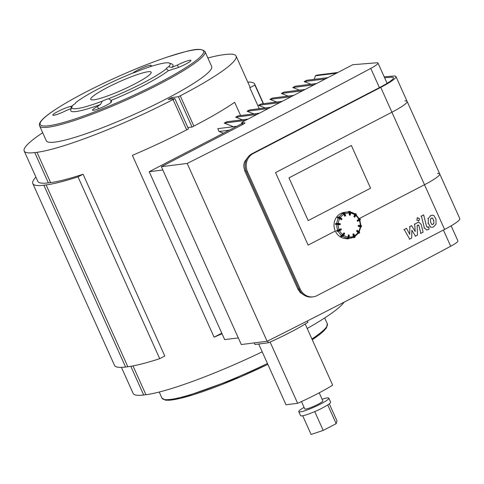 <?xml version="1.0" encoding="UTF-8"?>
<svg xmlns="http://www.w3.org/2000/svg" width="484" height="484" viewBox="0 0 484 484"><rect width="100%" height="100%" fill="white"/><g stroke="black" fill="none" stroke-linecap="round" stroke-linejoin="round"><path stroke-width="0.73" d="M346.683 238.6A13.183 12.015 -97.2 0 1 334.39 228.351A13.183 12.015 -97.2 0 1 340.924 213.402A13.183 12.015 -97.2 0 1 342.206 212.869M343.247 212.567A13.183 12.015 -97.2 0 1 344.408 212.355L347.107 212.016A13.183 12.015 82.8 0 0 344.263 212.772M346.919 238.836L346.726 238.255L347.506 238.158L348.02 237.009L348.377 234.867L348.099 237.553L348.462 237.559L348.601 235.103L349.266 235.176L349.103 237.626M347.433 238.884L346.931 238.836L347.954 238.709L347.718 238.412L346.707 238.539L347.439 238.884L348.716 238.539M348.528 234.843L349.103 235.145L348.964 237.608A1.101 0.442 95.3 0 1 348.45 238.757L347.954 238.709A1.101 0.442 -84.7 0 0 348.462 237.559L349.127 237.638L349.266 235.176L348.407 234.855M340.79 236.252L340.905 235.672L341.692 235.575L343.949 232.925L342.527 235.061L342.847 235.206L344.094 233.179L344.632 233.651L343.386 235.647M341.498 236.628L340.833 236.289L341.843 236.162L341.771 235.781L340.736 235.956M344.16 232.998L344.511 233.494L343.265 235.52A1.101 0.339 126.9 0 1 342.261 236.476L343.386 235.678L342.847 235.206A1.101 0.339 -53.1 0 1 341.843 236.162L342.261 236.476L341.226 236.597L342.436 236.525L343.386 235.678L344.632 233.651L343.894 232.937M336.622 230.741L340.754 228.829L341.014 229.071L338.77 229.888L341.014 229.071L341.238 229.833L341.377 229.47L338.128 231.292L339.23 230.874L338.994 230.118L337.644 230.644L337.759 230.275L336.719 230.426M340.325 223.892L340.294 224.461M335.472 223.753L336.489 223.626L336.689 224.473L337.778 224.497L337.905 224.213L336.453 224.177L335.418 224.31L335.666 224.6L335.612 223.529L336.652 223.39M340.016 224.709L340.101 223.614L337.85 223.402L335.69 223.505L335.442 224.322M339.968 224.721L336.689 224.473M337.638 217.165L338.848 216.88L340.01 217.364L341.892 218.774L341.686 219.561M337.415 217.921L337.838 217.007L337.36 217.625M341.656 219.603L341.311 219.669L341.656 219.603M337.644 218.115L337.384 217.576L338.395 217.449L339.429 218.26L339.683 218.018L338.395 217.449L338.673 217.001L341.837 218.98L341.559 219.433L339.683 218.018L340.01 217.364L341.892 218.774L341.486 219.718L338.461 218.024L337.675 218.121L338.467 217.83M344.941 216.227L343.852 214.358L342.95 213.42L342.164 213.517L342.134 212.912M349.515 215.174L349.757 214.872L349.394 214.866L350.416 214.95L349.279 214.878L349 211.944A13.183 12.015 82.8 0 0 347.107 212.016L349.031 211.938M348.232 211.774L349.406 211.393M354.863 217.013L354.512 217.08L354.863 217.013M353.986 216.784L354.349 216.529L354.028 216.384L354.094 216.765L354.512 217.08L353.913 216.396L354.984 213.988A13.183 12.015 82.8 0 0 350.543 212.125M357.712 221.236L357.283 220.232L359.4 219.028L355.928 214.642M360.725 226.76L358.432 226.452L358.668 226.149L358.305 226.137L360.925 226.361L358.668 226.149L358.475 225.369L361.602 225.931L360.864 225.55L360.925 226.361L361.572 226.476L361.602 225.931M358.432 226.452L358.493 225.356M358.499 233.07L356.654 231.292L357.017 231.037L356.696 230.898L356.769 231.279L358.65 232.689L358.898 232.453L357.017 231.037L357.071 230.354L359.564 232.689M356.654 231.292L357.095 230.348M348.994 238.261A13.183 12.015 82.8 0 0 350.404 238.176A13.183 12.015 82.8 0 0 353.659 237.239L352.884 234.462L353.58 233.839M303.45 294.683L300.34 292.62L298.017 289.39L244.777 170.931L243.773 166.792L243.912 164.209L244.668 161.596L247.687 157.506M386.734 83.544A16.48 2.166 -24.2 0 0 386.922 82.927L377.992 63.053A16.48 2.166 155.8 0 1 370.768 68.401A1296.055 170.162 155.8 0 1 187.199 163.441L267.126 341.281A1296.055 170.162 -24.2 0 0 450.689 246.241A16.48 2.166 -24.2 0 0 457.912 240.893L451.149 225.84M267.126 341.281L241.286 344.535L161.366 166.696L242.163 124.775A5.493 0.72 -24.2 0 0 244.928 122.809A5.493 0.72 -24.2 0 0 244.402 122.73L242.157 123.015A5.493 0.72 155.8 0 1 241.637 122.936A5.493 0.72 155.8 0 1 244.402 120.964L352.836 64.705L376.758 62.787A16.48 2.166 155.8 0 1 377.992 63.053M187.199 163.441L161.366 166.696M238.303 337.899L224.673 339.617L149.211 171.711L241.933 123.602M236.785 126.276L217.788 128.665L219.052 131.479L223.439 133.203M229.228 130.196L219.052 131.479M247.989 119.1L226.76 121.774L224.225 123.093L233.409 126.699M245.448 120.419L224.225 123.093M259.418 113.171L238.188 115.845L235.647 117.164L242.381 119.808M256.877 114.49L235.647 117.164M270.84 107.248L249.617 109.916L247.076 111.235L253.81 113.879M268.305 108.561L247.076 111.235M282.269 101.319L261.039 103.987L258.504 105.306L265.238 107.95M279.728 102.632L258.504 105.306M293.697 95.39L272.468 98.064L269.927 99.377L276.66 102.021M291.156 96.703L269.927 99.377M305.12 89.461L283.896 92.135L281.355 93.448L288.089 96.092M302.585 90.774L281.355 93.448M316.548 83.532L295.319 86.206L292.784 87.519L299.517 90.163M314.007 84.845L292.784 87.519M327.977 77.603L306.747 80.277L304.206 81.59L310.94 84.234M336.58 73.138L315.35 75.813L314.267 79.328M325.436 78.922L304.206 81.59M337.85 72.479L316.621 75.153L315.35 75.813M162.848 169.993L149.211 171.711M437.451 173.417A30.214 3.969 155.8 0 1 439.708 173.901A30.214 3.969 155.8 0 1 424.504 184.731L391.907 112.209A30.214 3.969 -24.2 0 0 407.111 101.38A30.214 3.969 155.8 0 1 391.907 112.209L275.535 172.588L391.907 112.209L380.745 87.368L253.15 153.573L252.025 153.718A13.733 12.511 82.8 0 0 246.386 171.959L247.512 171.814A13.733 12.511 -97.2 0 1 253.15 153.573M313.136 296.855A13.733 12.511 -97.2 0 1 300.195 289.051L299.076 289.19A13.733 12.511 82.8 0 0 312.011 296.994L313.136 296.855A13.733 12.511 -97.2 0 0 317.002 295.645L444.596 229.44L424.504 184.731L359.189 218.623L424.504 184.731A30.214 3.969 -24.2 0 0 439.708 173.901L395.948 76.539A30.214 3.969 155.8 0 1 380.745 87.368M335.285 231.025L308.127 245.116L275.535 172.588L308.127 245.116L335.285 231.025M300.195 289.051L247.512 171.814M384.175 76.817L393.692 76.055A30.214 3.969 155.8 0 1 395.948 76.539M444.596 229.44A30.214 3.969 -24.2 0 0 459.8 218.611L439.708 173.901M252.025 153.718L379.625 87.513A27.467 3.606 -24.2 0 0 393.444 77.664A27.467 3.606 -24.2 0 0 391.393 77.222L384.605 77.767M299.076 289.19L246.386 171.959M288.978 177.864L351.372 145.49L370.569 188.216L308.175 220.589L288.978 177.864L351.372 145.49L370.569 188.216L308.175 220.589L288.978 177.864M404.854 100.89A30.214 3.969 155.8 0 1 407.111 101.38M329.295 403.813L337.027 421.026L336.162 423.675L323.203 430.403L311.109 434.469L302.706 415.768M314.757 411.6L323.203 430.403M327.735 404.92L336.162 423.675M304.067 407.371A16.48 2.166 -24.2 0 0 298.767 411.654A16.48 2.166 -24.2 0 0 314.685 406.869A16.48 2.166 -24.2 0 0 328.83 398.138A16.48 2.166 -24.2 0 0 327.263 397.909A16.48 2.166 -24.2 0 0 322.108 399.264M301.465 401.575L304.781 408.95A9.886 1.301 -24.2 0 0 314.328 406.082A9.886 1.301 -24.2 0 0 322.816 400.843L319.216 392.833M298.767 411.654L300.552 415.623A16.48 2.166 -24.2 0 0 316.469 410.843A16.48 2.166 -24.2 0 0 330.614 402.113L328.83 398.138M305.186 324.014L332.659 385.143A53.18 6.982 -24.2 0 1 297.648 403.311L286.008 404.775L258.698 344.015M270.108 342.043L297.648 403.311M267.646 341.02L268.438 342.787L254.959 344.487L254.245 342.902M268.438 342.787A55.926 7.345 -24.2 0 0 307.939 322.29L307.346 320.977M221.781 333.18L214.091 337.166L132.38 155.358A110.975 14.568 -24.2 0 0 186.673 129.839L188.464 128.907L174.845 98.603L168.105 99.45L171.699 97.587L178.439 96.74L192.057 127.044L193.854 126.112A110.975 14.568 -24.2 0 0 234.661 102.287L240.615 115.543M222.029 333.736A110.975 14.568 155.8 0 1 214.091 337.166M187.865 127.57L192.057 127.044M307.195 328.485A110.975 14.568 -24.2 0 0 344.045 302.204M259.249 108.706L249.817 87.719A110.975 14.568 -24.2 0 0 249.69 86.333L236.071 56.035A110.975 14.568 155.8 0 1 180.236 95.808L178.439 96.74M207.866 57.995A110.975 14.568 155.8 0 1 223.275 54.765L225.52 54.48A110.975 14.568 155.8 0 1 236.071 56.035M172.298 98.924L171.699 97.587M174.845 98.603L173.054 99.535A110.975 14.568 155.8 0 1 36.996 152.297L34.745 152.581A110.975 14.568 155.8 0 1 24.2 151.026A110.975 14.568 155.8 0 1 42.689 132.725M32.809 183.581L114.514 365.39A116.469 15.288 -24.2 0 0 125.586 367.023L127.837 366.739A116.469 15.288 -24.2 0 0 159.72 358.674L164.784 356.042L83.079 174.228L78.009 176.86A116.469 15.288 155.8 0 1 46.125 184.93L43.875 185.209A116.469 15.288 155.8 0 1 32.809 183.581A116.469 15.288 155.8 0 1 35.919 177.096M159.72 358.674L78.009 176.86M247.784 82.105A116.469 15.288 155.8 0 1 254.699 84.083A116.469 15.288 155.8 0 1 254.88 85.087L249.817 87.719M263.254 103.709L254.88 85.087M24.2 151.026L37.819 181.325A110.975 14.568 -24.2 0 0 48.364 182.879L50.614 182.601A110.975 14.568 -24.2 0 0 83.079 174.228M121.43 367.374L133.148 393.444A110.975 14.568 -24.2 0 0 143.694 394.998L145.938 394.714A110.975 14.568 -24.2 0 0 262.213 351.832M132.761 73.09A10.436 1.373 155.8 0 1 143.113 67.579A10.436 1.373 155.8 0 1 151.208 65.413A10.436 1.373 155.8 0 1 149.998 66.768M169.267 63.059L172.129 64.118A56.035 7.357 155.8 0 1 171.911 67.445A7.69 1.01 155.8 0 1 177.404 65.086A10.436 1.373 155.8 0 1 190.92 60.409A10.436 1.373 155.8 0 1 184.017 64.983A10.436 1.373 155.8 0 1 173.012 69.091A7.69 1.01 155.8 0 1 168.408 70.646A56.035 7.357 155.8 0 1 111.054 100.406A7.69 1.01 155.8 0 1 111.447 100.539A7.69 1.01 155.8 0 1 110.709 101.416A10.436 1.373 155.8 0 1 111.574 101.579A10.436 1.373 155.8 0 1 102.614 107.109A10.436 1.373 155.8 0 1 92.529 110.14A10.436 1.373 155.8 0 1 97.514 106.534A7.69 1.01 155.8 0 1 100.533 104.483A56.035 7.357 155.8 0 1 70.809 109.656L71.916 106.807A53.839 7.066 155.8 0 1 73.332 104.828A7.69 1.01 155.8 0 0 75.601 102.953A7.69 1.01 155.8 0 0 75.492 102.862A53.839 7.066 155.8 0 1 133.233 72.903A7.69 1.01 155.8 0 0 139.713 70.386A53.839 7.066 155.8 0 1 169.267 63.059A53.839 7.066 155.8 0 1 168.613 66.75L171.911 67.445M71.317 108.349A7.69 1.01 155.8 0 1 66.326 110.467A10.436 1.373 155.8 0 1 52.81 115.138A10.436 1.373 155.8 0 1 59.72 110.57A10.436 1.373 155.8 0 1 70.725 106.456A7.69 1.01 155.8 0 1 72.546 105.748M71.432 108.041L70.725 106.456M75.51 103.243L75.492 102.862M98.53 108.803L97.514 106.534M100.533 104.483L102.239 101.186A7.69 1.01 155.8 0 1 108.718 98.675L111.054 100.406M110.709 101.416L111.12 102.33M168.408 70.646L166.46 68.716A53.839 7.066 155.8 0 1 108.718 98.675M102.239 101.186A53.839 7.066 155.8 0 1 71.916 106.807M166.46 68.716A7.69 1.01 155.8 0 1 166.351 68.625A7.69 1.01 155.8 0 1 168.613 66.75M177.404 65.086L178.451 67.409M93.908 99.831A33.13 4.35 155.8 0 1 90.756 99.365A33.13 4.35 155.8 0 1 119.191 81.82A33.13 4.35 155.8 0 1 151.19 72.207A33.13 4.35 155.8 0 1 128.798 86.938A33.13 4.35 155.8 0 1 93.908 99.831M411.854 230.215L411.684 238.092L409.7 239.12L404.225 229.555L406.566 228.345L409.73 234.365L409.875 226.627L411.648 225.707L415.218 231.521L414.691 224.128L417.698 222.561L418.714 222.216L421.14 224.31L423.131 232.163L420.862 233.336L418.92 225.665L417.867 225.096L417.166 225.459L417.468 235.091L415.484 236.119L411.854 230.215M409.246 239.181L409.7 239.12M403.771 229.616L404.225 229.555M406.106 228.4L406.566 228.345M409.422 226.681L409.875 226.627M411.194 225.762L411.648 225.707M414.237 224.183L414.691 224.128M420.408 233.397L420.862 233.336M418.236 224.963L417.867 225.096M415.03 236.174L415.484 236.119M431.371 218.115L432.557 218.048L433.749 220.432L433.894 223.378L432.95 224.413L431.782 224.473L430.591 222.071L430.445 219.143L431.916 217.933M432.496 224.473L432.95 224.413L432.424 224.588M428.322 223.245L428.286 218.453L430.754 215.652L432.139 215.192L433.918 215.531L436.011 219.252L436.06 224.062L433.573 226.881L432.194 227.329L430.427 226.984L428.322 223.245L427.868 223.299M429.967 227.044L430.427 226.984M424.371 227.964L421.395 216.1L423.663 214.926L426.598 226.615L427.65 227.19L428.521 226.736L429.102 229.053L426.797 230.057L424.371 227.964L423.917 228.018M420.941 216.16L421.395 216.1M423.21 214.981L423.663 214.926M427.281 227.317L427.65 227.19L427.19 227.25M428.062 226.796L428.521 226.736M418.86 220.904L416.803 220.099L417.492 217.861L419.549 218.671L418.86 220.904L418.388 221.055M417.039 217.915L417.964 217.709M347.542 238.872L348.504 238.757L349.127 237.638A0.823 0.333 -84.7 0 1 348.734 238.503M348.099 237.553A0.823 0.333 95.3 0 1 347.718 238.412M344.632 233.621L344.578 233.318M342.527 235.061L341.771 235.781M338.05 231.292L336.858 231.267L336.634 230.771L337.644 230.644L337.868 231.14L336.846 231.237M341.135 228.993L341.347 229.464L340.754 228.829M341.268 229.809L341.359 229.495M339.242 230.862L341.238 229.833L337.118 231.425L336.61 230.765L336.967 230.287M338.77 229.888L337.759 230.275M340.155 224.419L337.905 224.213L337.935 223.662L340.185 223.874L340.155 224.419M337.778 224.497L339.919 224.721M341.958 219.107L341.904 218.804M339.429 218.26L341.196 219.688M344.644 213.396L345.661 215.604L344.735 216.07L345.649 215.628M342.037 213.232L343.059 213.129A0.823 0.321 62.6 0 1 343.731 213.831L344.07 213.704A1.101 0.43 -117.4 0 0 343.174 212.766L343.059 213.129M343.174 212.766L343.961 212.664A0.823 0.321 -117.4 0 1 344.632 213.365L345.522 215.707L345.074 215.937L344.07 213.704L344.517 213.468A1.101 0.43 62.6 0 0 343.622 212.53L343.174 212.766M343.731 213.831L344.626 216.082M349.509 211.375L349.242 211.629A0.823 0.333 95.3 0 1 349.533 212.403L349.896 212.416A1.101 0.442 -84.7 0 0 349.545 211.375A1.101 0.442 -84.7 0 0 349.509 211.375M349.587 211.387L350.005 211.423A1.101 0.442 95.3 0 1 350.047 211.423L348.444 211.508L348.196 211.931L349.242 211.629M349.757 214.872L349.896 212.416L350.392 212.464L350.253 214.92L349.757 214.872M349.533 212.403L349.279 214.878M350.392 214.938L350.392 212.464A1.101 0.442 95.3 0 0 350.047 211.423L350.555 212.488L350.065 215.223M350.531 212.482A0.823 0.333 -84.7 0 0 350.319 211.732M355.698 213.656L355.274 214.358L355.595 214.503A1.101 0.339 -53.1 0 0 355.807 213.68A1.101 0.339 -53.1 0 0 355.698 213.656M354.772 213.801L355.353 213.728M354.349 216.529L355.595 214.503L356.012 214.817L354.766 216.844L354.349 216.529M355.274 214.358L353.913 216.396M354.887 216.971L356.012 214.817A1.101 0.339 126.9 0 0 356.224 213.995L356.133 214.975L354.572 217.141M356.115 213.97A1.101 0.339 126.9 0 1 356.224 213.995L354.645 213.722M356.133 214.944L356.236 214.358M357.652 221.248L359.878 220.159L357.845 220.952L357.398 220.22L357.283 220.583L359.642 219.403L360.193 219.01L359.751 218.865L359.418 219.173L359.866 219.905L360.417 219.506L359.878 220.159L360.199 219.857M359.346 218.919L359.751 218.865M359.418 219.173L357.283 220.232M357.174 220.601L357.398 221.097M357.87 221.2L359.878 220.159M360.314 219.494L360.193 219.01L359.334 218.901M361.27 225.665L360.876 225.556M358.614 225.344L360.864 225.55L358.444 225.356M358.227 225.604L358.196 226.155M360.792 226.645L361.209 226.76M359.515 232.302L359.243 231.824M357.361 230.408L359.231 231.8L358.898 232.453L359.388 233.082L359.66 232.635L359.231 231.8L357.035 230.348M356.865 230.463L356.587 230.91M358.366 233.348L359.388 233.082L358.42 233.27M358.65 232.689L358.94 233.203M342.775 236.367A13.183 12.015 82.8 0 0 347.506 238.158M338.262 231.267A13.183 12.015 82.8 0 0 341.692 235.575M336.725 224.522A13.183 12.015 82.8 0 0 337.765 230.184M338.461 218.024A13.183 12.015 82.8 0 0 336.791 223.372M342.95 213.42A13.183 12.015 82.8 0 0 339.157 216.917M358.112 232.387A12.088 11.011 -97.2 0 1 354.675 235.66M360.169 226.609A12.088 11.011 -97.2 0 1 358.704 231.406M359.309 220.456A12.088 11.011 -97.2 0 1 360.235 225.496M355.794 215.525A12.088 11.011 -97.2 0 1 358.844 219.421M350.525 213.093A12.088 11.011 -97.2 0 1 354.875 214.835M344.868 213.837A12.088 11.011 -97.2 0 1 349.387 212.978M340.349 217.618A12.088 11.011 -97.2 0 1 343.852 214.358M338.243 223.439A12.088 11.011 -97.2 0 1 339.744 218.593M339.115 229.658A12.088 11.011 -97.2 0 1 338.177 224.558M342.696 234.619A12.088 11.011 -97.2 0 1 339.58 230.693M348.02 237.009A12.088 11.011 -97.2 0 1 343.616 235.303M352.884 234.462L353.332 234.316L352.999 234.45L354.004 236.682L354.336 236.555L353.332 234.316L353.919 233.984L354.79 236.319A1.101 0.43 62.6 0 1 354.845 237.354A1.101 0.43 62.6 0 1 354.784 237.372L354.445 237.547M352.987 237.596L354.179 237.62M354.972 236.972A0.823 0.321 -117.4 0 0 354.911 236.246M353.907 234.008L354.929 236.222L354.336 236.555A1.101 0.43 -117.4 0 1 354.397 237.583L354.845 237.354L354.929 236.222L353.526 233.839M353.447 233.863L352.999 234.099M354.004 236.682A0.823 0.321 62.6 0 1 353.998 237.469M353.665 236.192A12.088 11.011 -97.2 0 1 349.158 237.106M244.777 170.931L245.92 170.785M298.997 289.021L297.914 289.16M242.799 124.436L242.157 123.015M244.402 122.73L244.638 123.251M443.417 230.057L450.689 246.241M370.768 68.401L379.408 87.622M193.854 126.112L180.236 95.808M127.837 366.739L46.125 184.93M125.586 367.023L43.875 185.209M143.694 394.998L130.801 366.303M48.364 182.879L34.745 152.581M145.938 394.714L132.997 365.91M50.614 182.601L36.996 152.297M186.673 129.839L173.054 99.535M166.085 99.002A90.647 11.9 155.8 0 1 46.331 140.826L39.634 125.925A90.647 11.9 -24.2 0 0 159.387 84.101A90.647 11.9 -24.2 0 0 204.992 51.613L211.689 66.514A90.647 11.9 155.8 0 1 166.085 99.002M158.492 83.163A89.546 11.755 155.8 0 1 40.19 122.96A89.546 11.755 155.8 0 1 166.919 57.203A89.546 11.755 155.8 0 1 158.492 83.163M324.691 317.952L327.335 323.832A90.647 11.9 155.8 0 1 311.914 338.988M267.446 363.478A90.647 11.9 155.8 0 1 161.977 398.151L159.224 392.034M164.155 399.481A89.546 11.755 -24.2 0 0 267.833 364.337M312.265 339.768A89.546 11.755 -24.2 0 0 326.888 326.349M417.238 222.616L417.698 222.561M418.466 225.719L418.92 225.665M432.103 218.102L432.557 218.048M433.289 220.486L433.749 220.432M433.44 223.433L433.894 223.378M427.826 218.514L428.286 218.453M430.3 215.707L430.754 215.652M340.881 235.69L341.226 236.597M340.101 223.614L337.85 223.402M340.01 217.364L337.838 217.007M345.54 215.961L344.656 213.371L343.7 212.506L342.146 212.899L342.14 213.511M348.958 238.358L353.713 237.227M358.596 233.022L354.621 236.755M360.816 226.73L359.152 232.114M359.848 220.026L360.882 225.635M350.047 212.034L355.087 214.007M242.405 124.648L241.637 122.936M263.508 103.679L254.699 84.083M204.992 51.613C199.838 46.47 187.653 50.995 167.41 57.027C149.084 63.222 129.149 71.336 107.605 81.373C83.762 92.595 65.249 102.723 52.066 111.75C42.386 118.411 38.242 123.136 39.634 125.925M327.335 323.832L326.5 327.868L323.645 331.123L312.277 339.792M267.84 364.349L240.421 376.897L180.828 398.265L169.866 400.232L165.516 400.201L161.977 398.151"/></g></svg>
